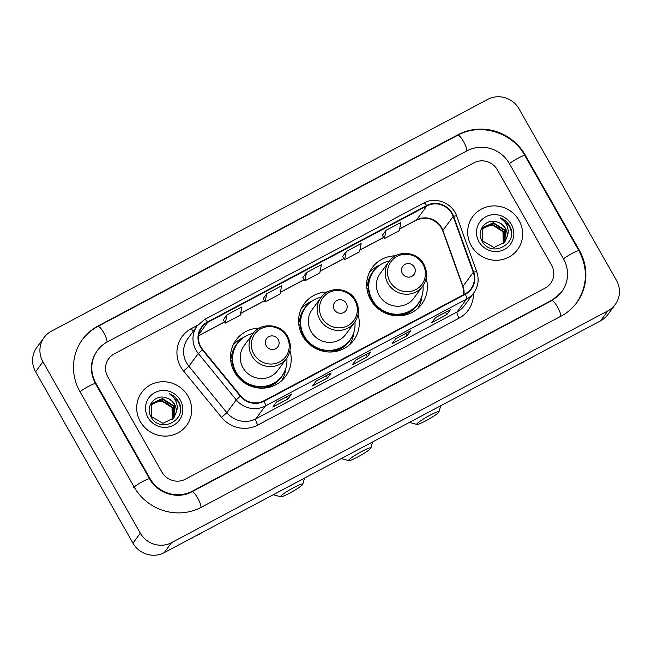 <?xml version="1.0" encoding="UTF-8"?>
<svg xmlns="http://www.w3.org/2000/svg" width="652" height="652" viewBox="0 0 652 652"><rect width="100%" height="100%" fill="white"/><g stroke="black" fill="none" stroke-linecap="round" stroke-linejoin="round"><path stroke-width="0.98" d="M395.487 255.82A30.742 29.625 36.3 0 0 372.243 267.638A30.742 29.625 36.3 0 0 370.678 299.822A30.742 29.625 36.3 0 0 421.795 304.036A30.742 29.625 36.3 0 0 426.123 278.322M327.41 291.982A30.742 29.625 36.3 0 0 304.158 303.799A30.742 29.625 36.3 0 0 302.601 335.992A30.742 29.625 36.3 0 0 353.71 340.205A30.742 29.625 36.3 0 0 358.038 314.484M259.325 328.152A30.742 29.625 36.3 0 0 236.081 339.969A30.742 29.625 36.3 0 0 234.516 372.162A30.742 29.625 36.3 0 0 285.625 376.367A30.742 29.625 36.3 0 0 289.953 350.654M140.327 421.591A27.84 26.83 36.3 0 0 186.619 425.397A27.84 26.83 36.3 0 0 188.037 396.245A27.84 26.83 36.3 0 0 141.745 392.431A27.84 26.83 36.3 0 0 140.327 421.591A27.84 26.83 36.3 0 0 186.619 425.397A27.84 26.83 36.3 0 0 188.037 396.245A27.84 26.83 36.3 0 0 141.745 392.431A27.84 26.83 36.3 0 0 140.327 421.591M471.306 245.763A27.84 26.83 36.3 0 0 517.598 249.569A27.84 26.83 36.3 0 0 519.016 220.417A27.84 26.83 36.3 0 0 472.724 216.611A27.84 26.83 36.3 0 0 471.306 245.763A27.84 26.83 36.3 0 0 517.598 249.569A27.84 26.83 36.3 0 0 519.016 220.417A27.84 26.83 36.3 0 0 472.724 216.611A27.84 26.83 36.3 0 0 471.306 245.763M200.865 346.864A18.558 17.889 -143.7 0 1 201.81 327.426A18.558 17.889 -143.7 0 1 207.654 322.381L426.815 205.959A18.558 17.889 -143.7 0 1 453.173 216.456L473.271 272.324A18.558 17.889 -143.7 0 1 470.988 288.844A18.558 17.889 -143.7 0 1 465.137 293.889L263.856 400.817A18.558 17.889 -143.7 0 1 240.661 395.886L202.69 349.521A18.558 17.889 -143.7 0 1 200.865 346.864M200.466 347.076A19.022 18.329 36.3 0 0 202.34 349.798L240.311 396.163A19.022 18.329 36.3 0 0 264.084 401.224L465.365 294.296A19.022 18.329 36.3 0 0 473.702 272.186L453.605 216.317A19.022 18.329 36.3 0 0 426.587 205.551L207.434 321.982A19.022 18.329 36.3 0 0 200.466 347.076M386 230.376L384.403 238.567L399.317 230.645L400.915 222.454L386 230.376L382.382 235.339M346.245 251.493L344.647 259.683L359.562 251.762L361.151 243.571L346.245 251.493L342.626 256.464M223.343 319.798L226.977 314.851L225.38 323.05L223.343 319.798M266.733 293.734L265.136 301.925L280.042 294.003L281.64 285.812L266.733 293.734L263.115 298.706M306.489 272.618L304.892 280.808L319.798 272.886L321.395 264.696L306.489 272.618L302.87 277.581M497.435 169.903A17.4 16.765 36.3 0 0 473.988 162.796L114.181 353.93A17.4 16.765 36.3 0 0 108.705 358.665A17.4 16.765 36.3 0 0 107.816 376.889L161.908 472.097A17.4 16.765 36.3 0 0 185.355 479.212L545.153 288.078A17.4 16.765 36.3 0 0 550.638 283.343A17.4 16.765 36.3 0 0 551.527 265.12L497.435 169.903A17.4 16.765 36.3 0 0 473.988 162.796L114.181 353.93A17.4 16.765 36.3 0 0 108.705 358.665A17.4 16.765 36.3 0 0 107.816 376.889L161.908 472.097A17.4 16.765 36.3 0 0 185.355 479.212L545.153 288.078A17.4 16.765 36.3 0 0 550.638 283.343A17.4 16.765 36.3 0 0 551.527 265.12L497.435 169.903M450.442 309.651L446.775 314.647L431.868 322.569L435.536 317.573L450.442 309.651A4.637 1.125 -118 0 1 450.345 309.741L435.495 317.63M331.175 373.009L327.508 378.005L312.593 385.927L316.269 380.931L331.175 373.009A4.637 1.125 -118 0 1 331.077 373.099L316.22 380.988L331.012 373.123A4.637 1.125 -118 0 0 331.077 373.099M291.42 394.134L287.744 399.13L272.838 407.052L276.513 402.048L291.42 394.134A4.637 1.125 -118 0 1 291.322 394.224L276.464 402.113M410.687 330.768L407.019 335.764L392.113 343.685L395.78 338.69L410.687 330.768A4.637 1.125 -118 0 1 410.589 330.857L395.74 338.747M370.931 351.893L367.263 356.888L352.349 364.81L356.025 359.814L370.931 351.893A4.637 1.125 -118 0 1 370.833 351.982L355.984 359.871L370.768 352.007A4.637 1.125 -118 0 0 370.833 351.982M225.38 323.05L240.286 315.128L241.884 306.937L226.977 314.851M367.263 356.888L365.951 354.574M407.019 335.764L405.707 333.457M395.748 338.73L410.524 330.882A4.637 1.125 -118 0 0 410.589 330.857M287.744 399.13L286.432 396.815M276.481 402.097L291.257 394.24A4.637 1.125 -118 0 0 291.322 394.224M327.508 378.005L326.187 375.691M446.775 314.647L445.463 312.332M435.503 317.614L450.287 309.765A4.637 1.125 -118 0 0 450.345 309.741M304.892 280.808L302.854 277.565M265.136 301.925L263.098 298.681M344.647 259.683L342.61 256.44M384.403 238.567L382.365 235.323M563.45 258.787L509.359 163.57A31.32 30.179 36.3 0 0 467.15 150.767L107.352 341.901A31.32 30.179 36.3 0 0 97.482 350.417A31.32 30.179 36.3 0 0 95.893 383.221L149.976 478.438A31.32 30.179 36.3 0 0 192.185 491.241L551.991 300.099A31.32 30.179 36.3 0 0 561.861 291.583A31.32 30.179 36.3 0 0 563.45 258.787M519.033 108.851A23.203 22.355 36.3 0 0 487.769 99.365L51.435 331.159A23.203 22.355 36.3 0 0 44.124 337.475A23.203 22.355 36.3 0 0 42.942 361.77L140.31 533.157A23.203 22.355 36.3 0 0 171.574 542.635L607.908 310.841A23.203 22.355 36.3 0 0 615.219 304.533A23.203 22.355 36.3 0 0 616.393 280.238L519.033 108.851M44.124 337.475L36.781 347.467A23.203 22.355 36.3 0 0 35.607 371.762L132.967 543.149A23.203 22.355 36.3 0 0 164.231 552.635L600.565 320.841A23.203 22.355 36.3 0 0 607.876 314.525L615.219 304.533M525.267 155.119A49.886 48.069 36.3 0 0 458.046 134.728L98.24 325.87A49.886 48.069 36.3 0 0 82.527 339.431A49.886 48.069 36.3 0 0 79.984 391.673L134.076 486.881A49.886 48.069 36.3 0 0 201.297 507.28L561.095 316.138A49.886 48.069 36.3 0 0 576.816 302.577A49.886 48.069 36.3 0 0 579.351 250.335L525.267 155.119L524.893 155.624M151.011 404.99L156.545 401.999C162.984 400.556 168.151 402.626 172.063 408.209L173.065 410.149M151.492 404.126L161.305 400.108L172.299 407.19L172.462 419.529M151.362 404.338L161.011 400.499L172.006 407.59L172.283 419.709M176.007 412.871A13.105 12.632 36.3 0 0 174.5 404.199A13.105 12.632 36.3 0 0 165.763 397.704C154.826 393.947 145.054 406.872 150.848 416.538C159.65 434.517 188.143 419.88 178.998 402.39L178.542 401.526C176.39 397.834 173.31 395.218 169.308 393.694C172.756 395.894 175.143 398.959 176.48 402.887C177.556 406.261 177.393 409.586 176.007 412.871L173.75 418.03L162.967 423.311L151.582 416.75L151.435 404.224L152.038 403.303L162.47 398.519L173.465 405.609L173.139 418.804M151.892 403.507L162.177 398.918L173.171 406L172.976 418.991M165.763 397.704C169.577 398.779 172.438 401.021 174.337 404.419L174.1 417.476L173.603 418.234M147.98 417.524A18.908 18.223 36.3 0 0 173.465 425.251A18.908 18.223 36.3 0 0 180.384 400.312A18.908 18.223 36.3 0 0 154.899 392.577A18.908 18.223 36.3 0 0 147.98 417.524M156.545 401.999A13.105 12.632 36.3 0 0 150.971 405.063M169.308 393.694L178.403 401.713L180.262 406.921M202.47 532.317A15.077 1.695 -29.6 0 1 197.646 535.153L197.98 534.705M193.008 537.346L192.682 537.794A15.077 1.695 -29.6 0 1 188.526 539.726M289.667 493.116A12.763 1.434 150.4 0 0 302.797 484.249A12.763 1.434 150.4 0 0 293.71 487.623A12.763 1.434 150.4 0 0 280.743 496.775A12.763 1.434 150.4 0 0 289.667 493.116M278.192 339.513A6.96 6.707 36.3 0 0 268.82 336.668A6.96 6.707 36.3 0 0 266.269 345.845A6.96 6.707 36.3 0 0 275.649 348.698A6.96 6.707 36.3 0 0 278.192 339.513M252.821 333.832L244.027 345.813A20.88 20.122 36.3 0 0 242.96 367.671A20.88 20.122 36.3 0 0 277.679 370.532L286.481 358.559C291.2 351.518 291.574 344.15 287.613 336.465C280.963 323.522 260.776 321.966 252.821 333.832A20.88 20.122 36.3 0 0 251.762 355.699A20.88 20.122 36.3 0 0 286.481 358.559M253.188 333.343A27.555 26.553 36.3 0 0 237.548 343.359A27.555 26.553 36.3 0 0 236.146 372.21A27.555 26.553 36.3 0 0 281.957 375.984A27.555 26.553 36.3 0 0 286.831 358.062M237.548 343.359L237.181 343.857A27.555 26.553 36.3 0 0 235.779 372.708A27.555 26.553 36.3 0 0 281.591 376.481L281.957 375.984M233.139 366.326A21.752 20.962 36.3 0 0 233.644 370.515M285.837 368.225A30.163 29.063 -143.7 0 1 281.542 380.849M230.841 361.607L232.193 359.928M230.547 358.763L231.354 357.989A27.808 26.797 36.3 0 1 239.463 341.045M233.025 345.21A30.163 29.063 -143.7 0 1 243.791 337.337M357.752 456.954A12.763 1.434 150.4 0 0 370.874 448.079A12.763 1.434 150.4 0 0 361.795 451.453A12.763 1.434 150.4 0 0 348.828 460.605A12.763 1.434 150.4 0 0 357.752 456.954M346.277 303.343A6.96 6.707 36.3 0 0 336.897 300.499A6.96 6.707 36.3 0 0 334.354 309.684A6.96 6.707 36.3 0 0 343.734 312.528A6.96 6.707 36.3 0 0 346.277 303.343M320.906 297.662L312.104 309.643A20.88 20.122 36.3 0 0 311.045 331.509A20.88 20.122 36.3 0 0 345.764 334.362L354.566 322.39C359.285 315.348 359.659 307.98 355.699 300.295C349.048 287.353 328.861 285.796 320.906 297.662A20.88 20.122 36.3 0 0 319.839 319.529A20.88 20.122 36.3 0 0 354.566 322.39M321.273 297.182A27.555 26.553 36.3 0 0 305.633 307.19A27.555 26.553 36.3 0 0 304.231 336.041A27.555 26.553 36.3 0 0 350.042 339.814A27.555 26.553 36.3 0 0 354.916 321.892M305.633 307.19L305.266 307.687A27.555 26.553 36.3 0 0 303.865 336.538A27.555 26.553 36.3 0 0 349.676 340.311L350.042 339.814M301.224 330.165A21.752 20.962 36.3 0 0 301.729 334.346M353.914 332.055A30.163 29.063 -143.7 0 1 349.627 344.68M298.926 325.438L300.27 323.759M298.624 322.593L299.439 321.819A27.808 26.797 36.3 0 1 307.548 304.875M301.11 309.04A30.163 29.063 -143.7 0 1 311.876 301.167M425.837 420.784A12.763 1.434 150.4 0 0 438.959 411.917A12.763 1.434 150.4 0 0 429.88 415.283A12.763 1.434 150.4 0 0 416.913 424.436A12.763 1.434 150.4 0 0 425.837 420.784M414.362 267.173A6.96 6.707 36.3 0 0 404.982 264.329A6.96 6.707 36.3 0 0 402.439 273.514A6.96 6.707 36.3 0 0 411.82 276.358A6.96 6.707 36.3 0 0 414.362 267.173M388.991 261.501L380.189 273.473A20.88 20.122 36.3 0 0 379.13 295.34A20.88 20.122 36.3 0 0 413.849 298.192L422.643 286.22C427.362 279.178 427.745 271.819 423.784 264.133C417.133 251.183 396.938 249.626 388.991 261.501A20.88 20.122 36.3 0 0 387.924 283.367A20.88 20.122 36.3 0 0 422.643 286.22M389.358 261.012A27.555 26.553 36.3 0 0 373.718 271.02A27.555 26.553 36.3 0 0 372.316 299.871A27.555 26.553 36.3 0 0 418.119 303.645A27.555 26.553 36.3 0 0 423.001 285.723M373.718 271.02L373.351 271.525A27.555 26.553 36.3 0 0 371.95 300.376A27.555 26.553 36.3 0 0 417.753 304.142L418.119 303.645M369.309 293.995A21.752 20.962 36.3 0 0 369.806 298.176M421.999 295.886A30.163 29.063 -143.7 0 1 417.712 308.51M367.003 289.268L368.356 287.589M366.709 286.424L367.516 285.657A27.808 26.797 36.3 0 1 375.633 268.714M369.195 272.87A30.163 29.063 -143.7 0 1 379.953 265.005M533.45 356.489A15.077 1.695 -29.6 0 1 528.625 359.333L528.959 358.877M523.988 361.518L523.654 361.974A15.077 1.695 -29.6 0 1 519.497 363.906M481.983 229.17L487.525 226.171C493.955 224.728 499.13 226.798 503.042 232.381L504.045 234.321M482.464 228.298L492.276 224.28L503.271 231.37L503.434 243.701M482.341 228.51L491.991 224.679L502.977 231.762L503.262 243.881M506.979 237.043A13.105 12.632 36.3 0 0 505.471 228.371A13.105 12.632 36.3 0 0 496.734 221.876C485.797 218.127 476.033 231.052 481.828 240.71C490.63 258.689 519.122 244.052 509.978 226.562L509.522 225.698C507.37 222.006 504.289 219.398 500.28 217.866C503.727 220.074 506.123 223.139 507.46 227.059C508.527 230.433 508.373 233.758 506.979 237.043L504.729 242.21L493.939 247.483L482.561 240.922L482.407 228.396L483.018 227.483L493.442 222.691L504.436 229.781L504.11 242.976M482.871 227.678L493.156 223.09L504.143 230.18L503.947 243.163M496.734 221.876C500.557 222.951 503.417 225.193 505.308 228.591L505.072 241.647L504.583 242.405M478.959 241.696A18.908 18.223 36.3 0 0 504.436 249.431A18.908 18.223 36.3 0 0 511.364 224.484A18.908 18.223 36.3 0 0 485.879 216.749A18.908 18.223 36.3 0 0 478.959 241.696M487.525 226.171A13.105 12.632 36.3 0 0 481.95 229.243M500.28 217.866L509.383 225.885L511.241 231.093M453.173 216.456L442.895 230.449A18.558 17.889 36.3 0 0 441.551 227.532A18.558 17.889 36.3 0 0 416.538 219.944L399.652 228.917M463.963 294.517A18.558 17.889 36.3 0 0 462.993 286.31L442.895 230.449A10.44 1.597 160.2 0 0 442.765 230.873L441.42 227.939C434.705 218.575 426.335 215.983 416.31 220.148A10.44 2.535 -118 0 0 416.538 219.944L426.815 205.959M207.654 322.381L198.738 334.517M473.458 293.318A28.998 27.946 -143.7 0 1 459.065 318.152L257.784 425.08A5.803 1.41 -118 0 1 255.853 418.82L265.25 406.033A23.203 22.355 -143.7 0 1 236.26 399.863L198.29 353.498A23.203 22.355 -143.7 0 1 196.007 350.173A23.203 22.355 -143.7 0 1 197.189 325.878L187.792 338.673A23.203 22.355 36.3 0 0 186.611 362.968A23.203 22.355 36.3 0 0 188.893 366.285L226.863 412.659A23.203 22.355 36.3 0 0 255.853 418.82L457.133 311.892A23.203 22.355 36.3 0 0 464.444 305.584L473.841 292.789A23.203 22.355 -143.7 0 1 466.53 299.097L265.25 406.033A5.803 1.41 -118 0 0 264.084 401.224M202.34 349.798L198.29 353.498L188.893 366.285L183.571 371.012A28.998 27.946 -143.7 0 1 191.338 328.6L197.686 325.226M465.365 294.296A5.803 1.41 62 0 1 466.53 299.097L457.133 311.892A5.803 1.41 -118 0 0 459.065 318.152M473.702 272.186A5.803 0.888 -19.8 0 1 476.767 271.9L456.669 216.04C452.439 203 435.536 196.301 423.784 203.033L204.622 319.464A5.803 1.41 62 0 1 207.434 321.982M257.784 425.08A28.998 27.946 -143.7 0 1 221.55 417.378L226.863 412.659L236.26 399.863L240.311 396.163M453.605 216.317A5.803 0.888 -19.8 0 1 456.669 216.04M426.587 205.551A5.803 1.41 -118 0 0 423.784 203.033M204.5 319.57A5.803 1.41 62 0 1 204.622 319.464L197.189 325.878M221.55 417.378L183.571 371.012M191.338 328.6A5.803 1.41 -118 0 0 193.196 331.314M473.271 272.324L462.993 286.31A10.44 1.597 160.2 0 0 462.871 286.733L442.765 230.873M383.678 237.401L359.896 250.042M343.922 258.526L320.14 271.159M304.166 279.643L280.384 292.283M264.41 300.768L240.621 313.4M224.647 321.884L198.558 335.747M81.973 340.181C86.235 334.419 91.541 329.839 97.898 326.44L457.696 135.298A9.283 2.249 62 0 1 463.319 141.158A9.283 2.249 62 0 1 466.808 150.954M457.696 135.298C480.32 122.543 512.374 132.258 524.836 155.51A9.283 1.043 150.4 0 0 518.234 158.094A9.283 1.043 150.4 0 0 509.432 163.685M524.836 155.51L578.919 250.727A9.283 1.043 150.4 0 0 572.317 253.31A9.283 1.043 150.4 0 0 563.515 258.901M560.753 316.326A9.283 2.249 -118 0 0 557.264 306.53A9.283 2.249 -118 0 0 551.641 300.678L191.843 491.812C177.98 499.742 157.434 493.629 149.544 478.829L95.461 383.612C89.577 372.113 90.074 361.306 96.936 351.167M200.946 507.46A9.283 2.249 -118 0 0 197.466 497.663A9.283 2.249 -118 0 0 191.843 491.812M133.53 487.631A9.283 1.043 -29.6 0 1 142.943 481.412A9.283 1.043 -29.6 0 1 149.544 478.829M80.057 391.787A9.283 1.043 -29.6 0 1 88.859 386.196A9.283 1.043 -29.6 0 1 95.461 383.612M97.898 326.44A9.283 2.249 62 0 1 103.521 332.3A9.283 2.249 62 0 1 107.001 342.088M600.565 320.841L607.908 310.841M164.231 552.635L171.574 542.635M132.967 543.149L140.31 533.157M35.607 371.762L42.942 361.77M457.582 135.363L458.046 134.728M578.984 250.841L579.351 250.335M97.776 326.497L98.24 325.87M551.527 300.735L551.991 300.099M191.721 491.877L192.185 491.241M149.61 478.935L149.976 478.438M95.518 383.726L95.893 383.221M286.733 336.579A19.185 18.484 36.3 0 0 260.882 328.738A19.185 18.484 36.3 0 0 253.864 354.044A19.185 18.484 36.3 0 0 279.716 361.884A19.185 18.484 36.3 0 0 286.733 336.579M261.15 388.184A27.808 26.797 36.3 0 0 283.587 373.457M354.818 300.417A19.185 18.484 36.3 0 0 328.967 292.569A19.185 18.484 36.3 0 0 321.949 317.874A19.185 18.484 36.3 0 0 347.793 325.715A19.185 18.484 36.3 0 0 354.818 300.417M329.236 352.015A27.808 26.797 36.3 0 0 351.672 337.288M422.903 264.247A19.185 18.484 36.3 0 0 397.052 256.399A19.185 18.484 36.3 0 0 390.035 281.705A19.185 18.484 36.3 0 0 415.878 289.545A19.185 18.484 36.3 0 0 422.903 264.247M397.321 315.845A27.808 26.797 36.3 0 0 419.758 301.126M473.841 292.789C478.283 286.391 479.261 279.423 476.767 271.9M463.857 294.574L462.871 286.733M416.31 220.148L399.635 229.007M383.718 237.467L359.88 250.132M343.954 258.583L320.124 271.248M304.199 279.708L280.36 292.365M264.443 300.825L240.604 313.49M224.687 321.949L198.55 335.829M576.27 303.327C587.485 286.554 588.373 269.023 578.919 250.727M561.307 292.332L551.641 300.678M302.797 484.249L304.533 478.103M280.743 496.775L273.196 494.746M370.874 448.079L372.618 441.934M348.828 460.605L341.281 458.576M438.959 411.917L440.695 405.764M416.913 424.436L409.366 422.414"/></g></svg>
